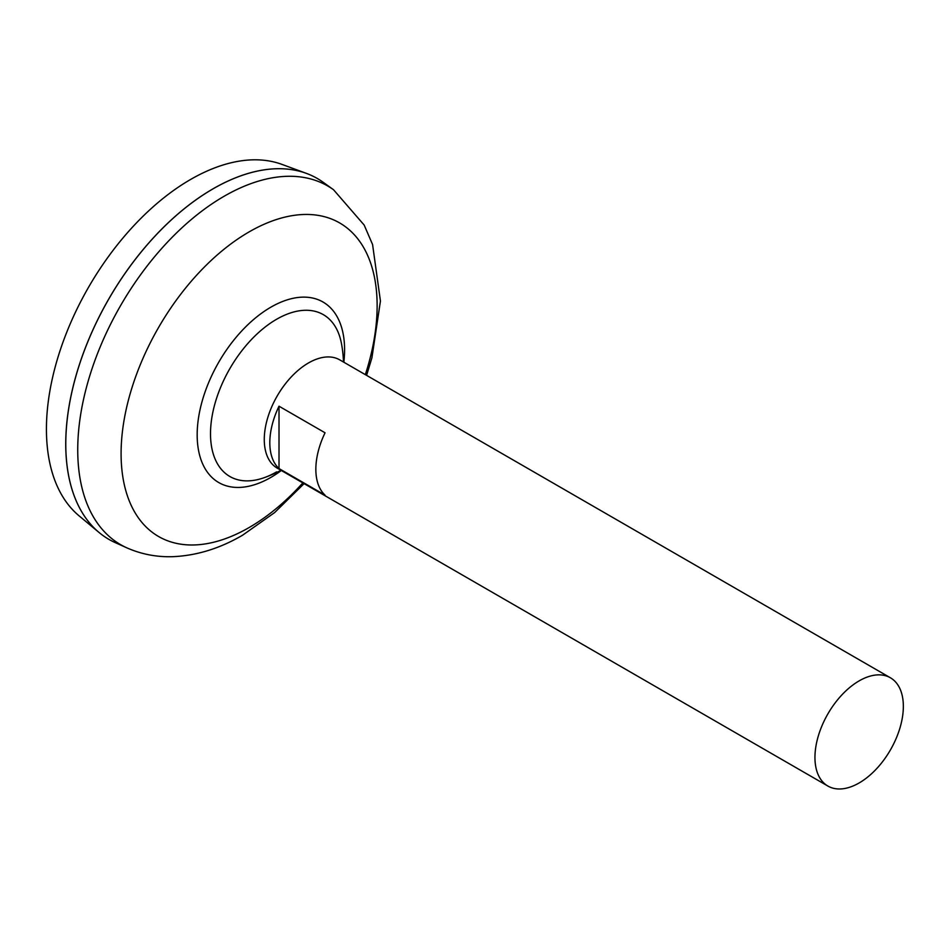 <?xml version="1.0" encoding="UTF-8"?>
<svg xmlns="http://www.w3.org/2000/svg" width="950" height="950" viewBox="0 0 950 950"><rect width="100%" height="100%" fill="white"/><g stroke="black" fill="none" stroke-linecap="round" stroke-linejoin="round"><path stroke-width="1.43" d="M827.889 786.054L277.222 468.124A62.51 36.088 -60 0 1 267.639 418.036A62.51 36.088 -60 0 1 308.477 362.959A62.51 36.088 -60 0 1 339.732 359.86L890.399 677.778A62.51 36.088 -60 0 1 899.982 727.878A62.51 36.088 -60 0 1 859.144 782.954A62.51 36.088 -60 0 1 827.889 786.054A62.51 36.088 -60 0 1 818.318 735.965A62.51 36.088 -60 0 1 859.144 680.877A62.51 36.088 -60 0 1 890.399 677.778M279.015 406.208L325.054 432.784A62.51 36.088 120 0 0 325.054 495.152L279.015 468.564A62.51 36.088 -60 0 1 279.015 406.208L279.015 468.564M108.918 539.374A208.359 120.306 -60 0 1 99.061 532.487L79.04 515.803A203.894 117.717 -60 0 1 60.313 349.885A203.894 117.717 -60 0 1 190.618 179.455A203.894 117.717 -60 0 1 281.924 164.386L306.399 173.375A208.359 120.306 -60 0 1 317.276 178.481M99.061 532.487A208.359 120.306 -60 0 1 79.931 362.947A208.359 120.306 -60 0 1 213.085 188.789A208.359 120.306 -60 0 1 323.154 182.269L333.533 189.739A207.088 119.558 -60 0 0 224.164 196.234A207.088 119.558 -60 0 0 87.317 384.168A207.088 119.558 -60 0 0 126.789 547.817L115.14 542.569A208.359 120.306 -60 0 1 75.418 377.91A208.359 120.306 -60 0 1 213.121 188.801A208.311 120.27 -60 0 1 213.097 188.812A208.359 120.306 -60 0 1 306.399 173.375M65.787 443.983A208.311 120.27 -60 0 1 213.085 188.824M276.592 471.889A93.456 53.96 -60 0 1 263.756 477.838A93.456 53.96 -60 0 1 210.508 433.734A93.456 53.96 -60 0 1 276.592 319.271A93.456 53.96 -60 0 1 341.418 343.342A118.916 118.916 0 0 1 343.461 362.009M263.756 477.838L263.756 477.838A118.916 118.916 0 0 0 280.951 470.274M302.824 482.909A181.058 104.536 -60 0 1 249.114 527.547A181.058 104.536 -60 0 1 121.089 453.637A181.058 104.536 -60 0 1 249.114 231.895A181.058 104.536 -60 0 1 365.334 374.633M281.331 470.499A104.239 60.182 -60 0 1 270.881 477.399A104.239 60.182 -60 0 1 197.172 434.839A104.239 60.182 -60 0 1 270.881 307.171A104.239 60.182 -60 0 1 343.841 362.235M126.789 547.817C141.253 554.206 156.501 557.163 172.544 556.688C196.436 555.702 219.794 548.542 242.594 535.194L274.574 512.62L304.083 483.633M366.593 375.369L371.913 357.829L380.439 301.031L372.578 244.53L364.171 225.067L333.533 189.739"/></g></svg>
